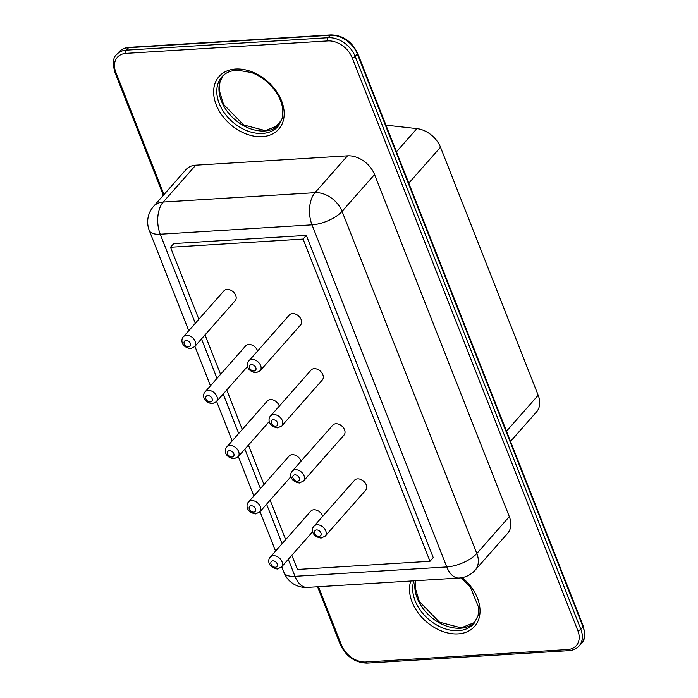 <?xml version="1.0" encoding="UTF-8"?>
<svg xmlns="http://www.w3.org/2000/svg" width="698" height="698" viewBox="0 0 698 698"><rect width="100%" height="100%" fill="white"/><g stroke="black" fill="none" stroke-linecap="round" stroke-linejoin="round"><path stroke-width="1.05" d="M385.942 125.151L416.881 128.615A23.409 16.726 41.4 0 1 440.49 147.226L538.193 395.251A23.409 16.726 41.4 0 1 536.535 411.916L510.517 441.415M509.313 516.633A23.409 16.726 41.4 0 1 507.655 533.307L475.164 570.153A23.409 16.726 41.4 0 0 476.821 553.488L509.313 516.633L374.556 174.535A23.409 16.726 -138.6 0 0 347.508 155.828L195.728 165.199A23.409 16.726 -138.6 0 0 186.008 169.605L153.516 206.46A23.409 16.726 41.4 0 1 163.236 202.045L195.728 165.199M198.869 319.256L170.513 247.258L173.758 243.576L306.326 235.392L433.249 557.597L430.003 561.288L297.435 569.463L291.843 555.285M170.513 247.258L303.08 239.074L430.003 561.288M303.08 239.074L306.326 235.392M285.674 539.633L270.143 500.187M263.975 484.534L248.444 445.097M242.276 429.445L226.737 389.999M220.568 374.346L205.038 334.909M226.841 446.938C224.477 448.744 223.657 457.077 233.943 458.813L238.079 456.841A7.486 5.348 41.4 0 0 236.003 447.88A7.486 5.348 41.4 0 0 226.841 446.938L267.351 401.001A7.486 5.348 41.4 0 1 273.825 400.233A7.486 5.348 41.4 0 1 279.305 406.105M332.772 425.178A7.486 5.348 41.4 0 1 341.933 426.12A7.486 5.348 41.4 0 1 344.009 435.09L303.49 481.027A7.486 5.348 41.4 0 0 301.414 472.057A7.486 5.348 41.4 0 0 292.261 471.115L332.772 425.178M248.549 502.028C246.185 503.843 245.356 512.166 255.651 513.903L259.778 511.939A7.486 5.348 41.4 0 0 257.702 502.97A7.486 5.348 41.4 0 0 248.549 502.028L289.059 456.091A7.486 5.348 41.4 0 1 295.524 455.323A7.486 5.348 41.4 0 1 301.013 461.195M354.471 480.276A7.486 5.348 41.4 0 1 363.632 481.219A7.486 5.348 41.4 0 1 365.708 490.179L325.198 536.116A7.486 5.348 41.4 0 0 323.122 527.147A7.486 5.348 41.4 0 0 313.96 526.213L354.471 480.276M223.953 290.813A7.486 5.348 41.4 0 1 233.106 291.755A7.486 5.348 41.4 0 1 235.182 300.725L194.672 346.653A7.486 5.348 41.4 0 0 192.596 337.692A7.486 5.348 41.4 0 0 183.443 336.75L223.953 290.813M205.142 391.84C202.778 393.655 201.949 401.978 212.244 403.714L216.38 401.751A7.486 5.348 41.4 0 0 214.295 392.782A7.486 5.348 41.4 0 0 205.142 391.84L245.652 345.903A7.486 5.348 41.4 0 1 252.126 345.135A7.486 5.348 41.4 0 1 257.606 351.007M289.365 314.99A7.486 5.348 41.4 0 1 298.526 315.932A7.486 5.348 41.4 0 1 300.602 324.902L260.092 370.839A7.486 5.348 41.4 0 0 258.016 361.869A7.486 5.348 41.4 0 0 248.854 360.927L289.365 314.99M311.072 370.088A7.486 5.348 41.4 0 1 320.225 371.031A7.486 5.348 41.4 0 1 322.301 379.991L281.791 425.928A7.486 5.348 41.4 0 0 279.715 416.959A7.486 5.348 41.4 0 0 270.554 416.025L311.072 370.088M270.248 557.126C267.884 558.932 267.055 567.265 277.35 569.001L281.486 567.029A7.486 5.348 41.4 0 0 279.401 558.068A7.486 5.348 41.4 0 0 270.248 557.126L310.758 511.189A7.486 5.348 41.4 0 1 317.232 510.421A7.486 5.348 41.4 0 1 322.712 516.293M396.438 151.798L416.881 128.615M408.792 183.164L440.49 147.226M506.495 431.19L538.193 395.251M581.329 643.434A23.409 16.726 -138.6 0 0 582.987 626.769A2.338 0.951 -21.5 0 0 583.24 626.027C585.474 635.084 584.837 640.886 581.329 643.434L579.157 645.894A23.409 16.726 -138.6 0 0 580.815 629.23L355.177 56.407A23.409 16.726 -138.6 0 0 328.13 37.701L330.294 35.249A2.338 1.335 -93.5 0 1 330.939 34.9C342.797 35.223 351.679 41.322 357.603 53.214A2.338 0.951 -21.5 0 1 357.341 53.947A23.409 16.726 -138.6 0 0 330.294 35.249L128.563 47.7A2.338 1.335 -93.5 0 1 129.2 47.351L330.939 34.9M318.471 586.704L341.497 645.161A21.062 15.051 -138.6 0 0 365.839 661.992L567.57 649.541A21.062 15.051 -138.6 0 0 577.813 630.573A2.338 0.951 -21.5 0 0 580.815 629.23L582.987 626.769L357.341 53.947L355.177 56.407A2.338 0.951 -21.5 0 1 352.176 57.751A21.062 15.051 -138.6 0 0 327.833 40.92A2.338 1.335 -93.5 0 1 328.13 37.701L126.39 50.151L128.563 47.7A23.409 16.726 -138.6 0 0 118.843 52.106C121.278 49.305 124.733 47.726 129.2 47.351M279.087 125.125A37.448 26.76 41.4 0 1 264.682 130.98A37.448 26.76 41.4 0 1 227.391 111.61A37.448 26.76 41.4 0 1 223.02 75.681M415.537 580.719L415.162 587.603L419.341 601.519L439.426 622.162L461.195 627.868L474.963 622.337A37.448 26.76 41.4 0 1 460.549 628.217A37.448 26.76 41.4 0 1 427.019 613.28A37.448 26.76 41.4 0 1 415.389 580.727M327.833 40.92L126.094 53.371A2.338 1.335 -93.5 0 1 126.39 50.151A23.409 16.726 -138.6 0 0 116.671 54.566L118.843 52.106M262.518 133.431A37.448 26.76 41.4 0 1 224.547 113.146A37.448 26.76 41.4 0 1 221.894 76.841C225.323 72.845 230.41 70.603 237.154 70.114L251.489 72.522C260.581 75.986 268.25 81.771 274.48 89.859C279.514 96.752 282.297 103.574 282.83 110.328L282.236 118.276L278.074 126.382A37.448 26.76 41.4 0 1 262.518 133.431M461.326 577.778L470.347 587.097L478.697 607.565L478.104 615.514L473.942 623.619A37.448 26.76 41.4 0 1 458.385 630.669A37.448 26.76 41.4 0 1 423.747 614.537A37.448 26.76 41.4 0 1 413.888 580.823M577.813 630.573L352.176 57.751M567.57 649.541A2.338 1.335 86.5 0 0 568.8 650.649C573.267 650.274 576.723 648.695 579.157 645.894M126.094 53.371A21.062 15.051 -138.6 0 0 115.851 72.339A2.338 0.951 158.5 0 1 114.76 71.973L163.341 195.309M365.839 661.992A2.338 1.335 86.5 0 0 367.061 663.1L568.8 650.649M341.497 645.161A2.338 0.951 158.5 0 1 340.397 644.786L317.546 586.765M115.851 72.339L164.004 194.568M262.221 136.651A39.795 28.426 41.4 0 1 213.954 87.678A39.795 28.426 41.4 0 1 270.527 84.188A39.795 28.426 41.4 0 1 262.221 136.651M462.233 577.612A39.795 28.426 41.4 0 1 479.962 613.053A39.795 28.426 41.4 0 1 458.089 633.889A39.795 28.426 41.4 0 1 421.33 616.796A39.795 28.426 41.4 0 1 410.773 581.015M195.318 323.279L160.235 234.223A23.409 13.314 -93.5 0 1 163.236 202.045L315.016 192.683L347.508 155.828M188.757 330.712L149.293 230.514A23.409 9.536 158.5 0 0 160.235 234.223L312.015 224.852A23.409 13.314 -93.5 0 1 315.016 192.683A23.409 16.726 41.4 0 1 342.064 211.381L374.556 174.535M288.291 559.316L294.992 576.321A23.409 9.536 158.5 0 1 284.042 572.613A23.409 23.409 0 0 0 307.268 587.402A23.409 13.314 86.5 0 1 294.992 576.321L446.772 566.951L312.015 224.852A23.409 9.536 -21.5 0 0 342.064 211.381L476.821 553.488A23.409 9.536 -21.5 0 1 446.772 566.951A23.409 13.314 86.5 0 0 459.048 578.031A23.409 23.409 0 0 0 475.164 570.153M282.123 543.655L266.592 504.218M260.424 488.565L244.885 449.128M238.725 433.467L223.186 394.03M217.017 378.377L201.486 338.94M231.98 457.042A3.743 2.679 41.4 0 1 227.435 452.426A3.743 2.679 41.4 0 1 232.766 452.103A3.743 2.679 41.4 0 1 231.98 457.042M297.4 481.219A3.743 2.679 41.4 0 1 292.855 476.612A3.743 2.679 41.4 0 1 298.177 476.28A3.743 2.679 41.4 0 1 297.4 481.219M253.679 512.131A3.743 2.679 41.4 0 1 249.142 507.525A3.743 2.679 41.4 0 1 254.465 507.193A3.743 2.679 41.4 0 1 253.679 512.131M319.099 536.308A3.743 2.679 41.4 0 1 314.554 531.702A3.743 2.679 41.4 0 1 319.885 531.37A3.743 2.679 41.4 0 1 319.099 536.308M188.573 346.854A3.743 2.679 41.4 0 1 184.036 342.238A3.743 2.679 41.4 0 1 189.359 341.915A3.743 2.679 41.4 0 1 188.573 346.854M210.281 401.943A3.743 2.679 41.4 0 1 205.736 397.337A3.743 2.679 41.4 0 1 211.058 397.005A3.743 2.679 41.4 0 1 210.281 401.943M253.993 371.031A3.743 2.679 41.4 0 1 249.448 366.424A3.743 2.679 41.4 0 1 254.779 366.092A3.743 2.679 41.4 0 1 253.993 371.031M275.693 426.12A3.743 2.679 41.4 0 1 271.156 421.513A3.743 2.679 41.4 0 1 276.478 421.182A3.743 2.679 41.4 0 1 275.693 426.12M275.387 567.23A3.743 2.679 41.4 0 1 270.841 562.614A3.743 2.679 41.4 0 1 276.164 562.291A3.743 2.679 41.4 0 1 275.387 567.23M274.288 128.388L281.756 119.925M583.24 626.027L357.603 53.214M223.037 75.663L219.887 82.495L219.294 90.365L223.473 104.281L243.558 124.925L265.327 130.631L279.095 125.099M116.671 54.566C113.163 57.123 112.526 62.925 114.76 71.973M367.061 663.1C355.203 662.777 346.321 656.678 340.397 644.786M284.042 572.613L281.739 566.75M275.57 551.088L260.031 511.651M253.863 495.999L238.332 456.562M232.164 440.9L216.624 401.463M210.464 385.811L194.925 346.374M153.516 206.46A23.409 23.409 0 0 0 149.293 230.514M459.048 578.031L307.268 587.402M238.079 456.841L269.28 421.461M259.778 511.939L290.987 476.56M216.38 401.751L247.581 366.371M281.486 567.029L312.687 531.649M292.261 471.115C289.897 472.93 289.068 481.254 299.363 482.99L303.49 481.027M313.96 526.213C311.596 528.02 310.776 536.343 321.063 538.088L325.198 536.116M183.443 336.75C181.07 338.556 180.25 346.889 190.545 348.625L194.672 346.653M248.854 360.927C246.49 362.742 245.67 371.066 255.957 372.802L260.092 370.839M270.554 416.025C268.189 417.832 267.369 426.155 277.656 427.9L281.791 425.928"/></g></svg>
